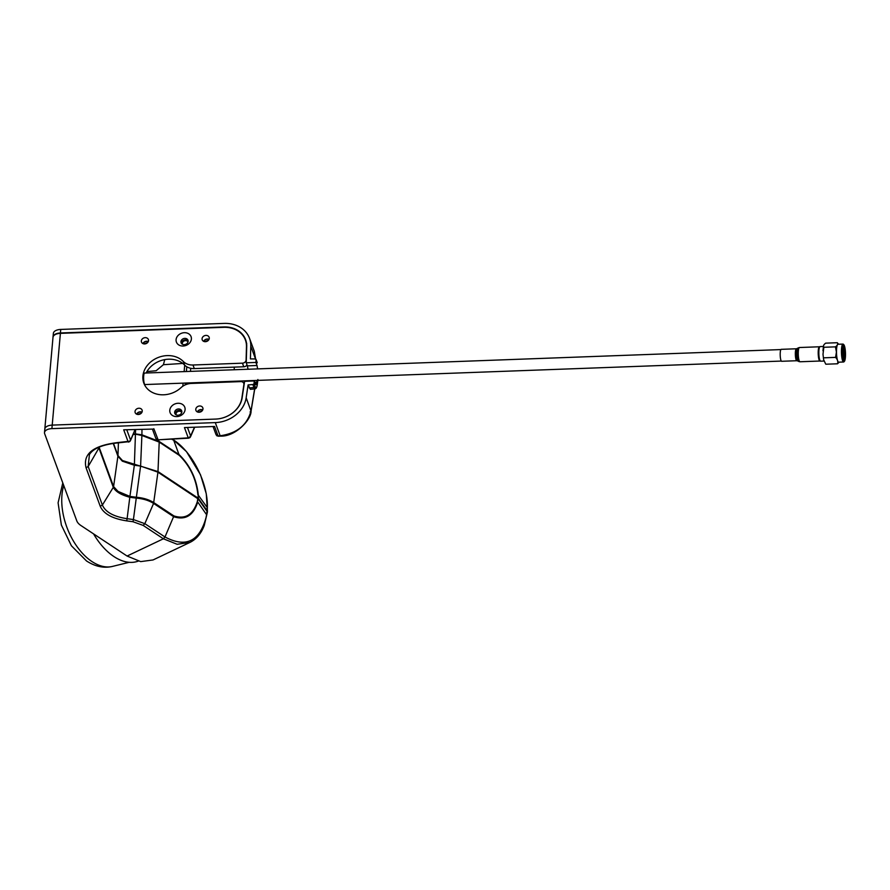 <?xml version="1.0" encoding="UTF-8"?>
<svg xmlns="http://www.w3.org/2000/svg" width="890" height="890" viewBox="0 0 890 890"><rect width="100%" height="100%" fill="white"/><g stroke="black" fill="none" stroke-linecap="round" stroke-linejoin="round"><path stroke-width="1.33" d="M93.561 533.878A56.103 33.208 68.8 0 0 113.942 556.573A56.103 33.208 68.8 0 0 138.262 561.123M164.505 510.638A56.103 33.208 68.8 0 0 164.316 509.581M205.957 335.408A3.682 3.059 -20.2 0 0 202.219 339.824A3.682 3.059 -20.2 0 0 205.39 341.682A3.682 3.059 -20.2 0 0 209.128 337.277A3.682 3.059 -20.2 0 0 205.957 335.408M209.028 339.357A3.682 3.059 -20.2 0 0 207.281 339.012A3.682 3.059 -20.2 0 0 203.643 341.337M188.135 341.382A3.682 3.059 -20.2 0 0 187.99 340.247A3.682 3.059 -20.2 0 0 184.141 338.456A3.682 3.059 -20.2 0 0 180.937 341.649A3.682 3.059 -20.2 0 0 181.082 342.784A3.682 3.059 -20.2 0 0 184.931 344.575A3.682 3.059 -20.2 0 0 188.135 341.382M191.383 339.079A7.821 6.497 -20.2 0 0 184.33 332.693A7.821 6.497 -20.2 0 0 176.087 339.635A7.821 6.497 -20.2 0 0 183.14 346.021A7.821 6.497 -20.2 0 0 191.383 339.079M188.146 341.003A3.682 3.059 -20.2 0 0 184.219 340.013A3.682 3.059 -20.2 0 0 181.471 343.084A3.682 3.059 -20.2 0 0 181.46 343.462M136.604 414.15A3.682 3.059 159.8 0 1 140.242 411.825A3.682 3.059 159.8 0 1 141.988 412.17M138.351 414.495A3.682 3.059 159.8 0 1 135.18 412.637A3.682 3.059 159.8 0 1 138.918 408.232A3.682 3.059 159.8 0 1 142.089 410.09A3.682 3.059 159.8 0 1 138.351 414.495M145.215 337.655A3.682 3.059 -20.2 0 0 141.488 342.06A3.682 3.059 -20.2 0 0 144.658 343.929A3.682 3.059 -20.2 0 0 148.385 339.513A3.682 3.059 -20.2 0 0 145.215 337.655M148.285 341.593A3.682 3.059 -20.2 0 0 146.538 341.248A3.682 3.059 -20.2 0 0 142.912 343.584M181.838 411.959A3.682 3.059 -20.2 0 0 181.682 410.813A3.682 3.059 -20.2 0 0 177.844 409.033A3.682 3.059 -20.2 0 0 174.64 412.226A3.682 3.059 -20.2 0 0 174.785 413.361A3.682 3.059 -20.2 0 0 178.634 415.141A3.682 3.059 -20.2 0 0 181.838 411.959M185.087 409.645A7.821 6.497 -20.2 0 0 178.033 403.27A7.821 6.497 -20.2 0 0 169.79 410.212A7.821 6.497 -20.2 0 0 176.843 416.598A7.821 6.497 -20.2 0 0 185.087 409.645M181.838 411.58A3.682 3.059 -20.2 0 0 177.922 410.579A3.682 3.059 -20.2 0 0 175.163 413.661A3.682 3.059 -20.2 0 0 175.163 414.039M197.346 411.914A3.682 3.059 159.8 0 1 200.984 409.578A3.682 3.059 159.8 0 1 202.731 409.923M199.093 412.259A3.682 3.059 159.8 0 1 195.922 410.39A3.682 3.059 159.8 0 1 199.649 405.985A3.682 3.059 159.8 0 1 202.82 407.854A3.682 3.059 159.8 0 1 199.093 412.259M146.127 373.01A22.995 19.113 -20.2 0 1 184.631 365.078L183.296 361.474A22.995 19.113 -20.2 0 0 155.06 358.97A22.995 19.113 -20.2 0 0 143.835 383.156A22.995 19.113 -20.2 0 0 180.959 387.695A13.795 11.47 -20.2 0 1 191.339 383.434L240.801 381.61A3.449 2.87 159.8 0 1 243.771 383.356A3.449 2.87 159.8 0 1 243.893 384.58L241.902 397.919A25.065 20.837 -20.2 0 1 215.614 419.079L52.21 425.109L215.614 419.079A25.287 21.026 159.8 0 0 242.147 397.73L244.594 381.309L254.262 380.953L255.953 384.647M144.369 383.701A22.995 19.113 -20.2 0 0 144.603 384.914M184.631 365.078A13.795 11.47 -20.2 0 0 194.309 368.605L243.771 366.769A3.449 2.87 -20.2 0 0 247.008 364.911M183.296 361.474A13.795 11.47 -20.2 0 0 192.985 365L242.447 363.176A3.449 2.87 -20.2 0 0 246.096 359.961L246.474 346.677A25.065 20.837 -20.2 0 0 245.406 340.024A25.065 20.837 -20.2 0 0 223.802 327.331L60.398 333.361A9.2 4.75 -174.9 0 0 53 337.332L44.812 429.08A9.2 4.75 -174.9 0 0 44.978 430.226M254.262 380.953L254.006 383.523A1.146 0.957 159.8 0 1 252.849 384.536L248.088 384.925L246.174 397.763A29.426 24.475 159.8 0 1 215.291 422.605L51.898 428.635L52.21 425.109A9.2 4.75 -174.9 0 0 44.812 429.08A9.2 4.75 -174.9 0 1 52.21 425.109L60.398 333.361M164.761 510.804A51.498 30.494 68.8 0 0 164.583 509.759M170.635 514.687A51.498 30.494 68.8 0 0 170.546 513.697M182.461 344.285A2.993 2.481 159.8 0 1 188.001 342.027M211.631 367.959L209.995 368.015M99.446 447.08L88.177 466.516L89.423 454.568C93.472 448.137 103.629 444.166 119.872 442.686L128.75 441.685M126.736 520.873L133.011 521.74L133.411 519.56L127.103 518.692L129.806 497.265L136.259 498.122L136.37 497.265L129.918 496.409L129.806 497.265C121.073 494.94 115.578 491.625 113.308 487.331L102.383 505.053L100.236 506.243L86.052 467.751L88.177 466.516L102.383 505.053C105.476 512.128 113.72 516.667 127.103 518.692L126.736 520.873C112.396 518.703 103.563 513.819 100.236 506.243M133.011 521.74L143.168 525.412L144.836 523.676L164.984 536.981L173.906 515.922L153.814 502.639C149.108 499.646 143.301 497.855 136.37 497.265L140.598 466.082L157.942 472.178L198.214 498.956A6.898 5.407 -35.4 0 0 198.259 498.6A6.898 5.407 -35.4 0 0 198.281 498.255L157.986 471.567L159.21 442.096L179.302 455.368L173.628 440.049L172.248 439.582L173.628 440.049C192.396 451.964 208.227 483.715 207.359 507.701L207.303 510.949A6.898 5.407 144.6 0 1 207.281 511.294A6.898 5.407 144.6 0 1 207.237 511.65L206.769 512.729M204.8 341.66L208.427 340.269M208.983 339.435A3.682 3.059 -20.2 0 0 203.832 341.426M248.032 369.25L247.353 365.868L257.021 365.501L255.908 362.441L246.241 362.797L246.719 346.455A25.287 21.026 -20.2 0 0 245.64 339.746A25.287 21.026 -20.2 0 0 223.835 326.942L60.431 332.971A9.2 4.75 -174.9 0 0 53.033 336.943A9.2 4.75 -174.9 0 0 53.033 337.143M255.908 362.441L256.12 359.872A1.146 0.957 -20.2 0 0 255.141 358.948L250.413 358.904L250.78 346.121A29.426 24.475 -20.2 0 0 249.523 338.322A29.426 24.475 -20.2 0 0 224.147 323.404L60.743 329.434A9.2 4.75 -174.9 0 0 53.356 333.416L53.033 336.943M197.536 411.992A3.682 3.059 159.8 0 1 202.686 410.012M202.108 410.88L198.514 412.237M164.772 359.593L163.404 364.7L182.773 363.432M163.404 364.7L156.139 370.741L146.894 371.575M148.252 341.671A3.682 3.059 -20.2 0 0 143.09 343.662M144.058 343.907L147.696 342.517M141.977 429.492L141.911 434.81L135.458 433.897L135.558 429.725M197.869 497.922L198.337 495.241C196.679 479.165 190.315 465.659 179.246 454.723L159.121 441.429L141.911 434.81L141.888 435.466L133.456 433.73M113.186 443.331L117.914 456.17L122.342 461.176L134.357 465.225L135.436 434.543L133.189 434.353M51.898 428.635A9.2 4.75 -174.9 0 0 44.5 432.607A9.2 4.75 -174.9 0 0 44.667 433.753L76.774 520.85A18.39 9.512 -174.9 0 0 80.957 525.545L127.081 556.039L140.698 561.612L153.036 559.955L189.915 542.422L177.155 544.279L163.393 538.784L164.984 536.981C186.488 548.418 200.406 541.064 206.725 514.921L206.235 516.155L206.725 514.921L197.736 501.993C193.441 515.533 185.432 520.45 173.717 516.734L153.581 503.417L144.836 523.676L133.411 519.56L136.259 498.122C143.168 498.7 148.941 500.458 153.581 503.417L157.942 472.178A6.898 4.261 -56.5 0 0 157.986 471.567L122.408 460.519L117.97 455.547L118.415 442.775M158.631 440.149L159.21 442.096L141.888 435.466L140.598 466.082L134.357 465.225L129.918 496.409L118.047 491.414L113.586 486.596L113.308 487.331L98.712 447.414M113.453 443.298L117.97 455.547A6.898 5.741 159.8 0 1 117.947 455.858A6.898 5.741 159.8 0 1 117.914 456.17L113.586 486.596L99.113 447.236M248.088 384.925L250.368 389.308L255.041 388.886L253.962 387.528L249.189 387.929M256.509 384.458L257.366 383.779L256.509 384.458L257.366 383.779L257.889 379.541M252.849 384.536L253.962 387.528A1.146 0.957 159.8 0 0 255.107 386.527C256.098 388.696 256.854 387.784 257.366 383.779M256.954 380.419L256.776 382.233C256.454 384.68 255.997 385.248 255.374 383.935M257.021 365.501L257.622 368.894M246.241 362.797L247.353 365.868M257.221 362.875L257.177 362.519A1.146 0.957 159.8 0 1 257.221 362.875L256.12 359.872M189.715 437.602L190.627 436.011L188.613 438.18L157.942 439.838A2.303 1.913 159.8 0 1 156.473 439.393L155.861 438.158M190.204 437.268L190.627 436.011L187.601 427.812M189.792 437.29L188.235 437.847L184.453 427.578L214.568 426.466L218.05 435.9L216.593 435.455L215.97 434.231M217.182 435.966L220.153 435.766L215.291 422.605M216.96 435.855L218.05 435.9M254.64 388.93L251.013 410.88C247.186 425.12 236.896 433.419 220.153 435.766L220.153 435.766M234.27 367.125L234.226 369.751M233.992 381.265L233.981 381.855M255.619 359.048L254.284 351.25L249.523 338.322M207.303 510.949L206.814 512.317L207.303 510.949L198.281 498.255L198.337 495.241L207.359 507.701L206.881 508.913L207.359 507.701M206.725 514.921L207.237 511.65L198.214 498.956L197.324 501.593L197.814 498.534M128.449 441.752L130.096 441.206L135.002 429.748M134.646 429.759L134.668 430.938L135.38 429.736M152.902 429.091L123.71 429.814L152.902 429.091M157.063 439.905L158.264 440.172L153.837 428.713M141.365 413.116L137.783 414.484M136.793 414.239A3.682 3.059 159.8 0 1 141.955 412.248M181.705 412.604A2.993 2.481 -20.2 0 0 176.164 414.862M186.8 366.78L186.377 371.519M185.354 383.067L185.187 384.903M182.828 386.216L183.106 383.145M184.13 371.608L184.708 365.156M189.57 383.601L189.626 382.9M190.482 371.364L190.716 368.293M168.51 447.637L167.598 447.637M126.87 430.048L130.518 439.949L129.551 441.729L130.518 439.949A2.303 1.913 159.8 0 1 129.673 441.229L119.56 442.352C93.828 445.078 82.659 453.544 86.052 467.751M128.127 441.785L123.71 429.814M129.673 441.229L128.449 442.119L130.407 440.739L134.668 430.938M781.309 361.073L145.014 384.547A5.752 1.168 -92.1 0 1 143.624 378.55A5.752 1.168 -92.1 0 1 144.592 373.066L780.886 349.581M842.274 349.881L842.418 352.629M842.407 353.53L842.352 354.832M843.142 359.159L843.509 358.447A6.386 1.302 87.9 0 0 843.943 353.842A6.386 1.302 87.9 0 0 843.598 349.636L842.986 358.659M845.266 353.92L843.475 345.665L842.229 352.106L844.009 360.372L845.266 353.92M843.431 359.849L844.143 353.964L842.93 346.221M841.985 351.973A8.511 1.736 87.9 0 0 844.41 361.318A8.511 1.736 87.9 0 0 845.5 354.064A8.511 1.736 87.9 0 0 843.798 344.686A8.511 1.736 87.9 0 0 841.985 351.973M844.41 361.318L843.998 361.785A8.967 1.825 -92.1 0 1 843.62 361.996A8.967 1.825 -92.1 0 1 841.439 351.928A8.967 1.825 -92.1 0 1 842.964 344.074A8.967 1.825 -92.1 0 1 843.353 344.252L843.798 344.686M843.62 361.996L838.68 362.174A8.967 1.825 -92.1 0 1 836.489 352.117A8.967 1.825 -92.1 0 1 838.013 344.252L842.964 344.074M839.136 362.163L837.512 363.788C838.247 361.607 837.59 359.471 835.554 357.391L836.433 352.084L835.443 346.855L823.84 347.278L823.005 354.276L823.639 359.716L825.698 364.088M823.417 346.466L820.079 346.588A7.298 1.491 87.9 0 0 819.779 346.755A7.298 1.491 87.9 0 0 818.845 352.985A7.298 1.491 87.9 0 0 820.302 361.029A7.298 1.491 87.9 0 0 820.613 361.173L823.995 361.051M820.302 361.029L819.634 360.372A6.608 1.346 -92.1 0 1 818.31 353.096A6.608 1.346 -92.1 0 1 819.156 347.456L819.779 346.755M835.443 346.855C837.446 345.431 838.069 344.052 837.29 342.717L825.686 343.151C823.684 344.575 823.072 345.954 823.84 347.278L823.45 346.277L822.972 350.782M837.512 363.788L825.898 364.21M835.554 357.391L823.94 357.813M838.602 344.23L837.29 342.717M842.596 346.332L843.386 353.986L842.908 358.37M842.785 346.599L843.598 349.636M842.63 347.167L842.785 357.869M780.775 349.792A5.974 1.213 -92.1 0 1 781.209 349.336L796.35 348.78A5.974 1.213 -92.1 0 0 795.916 349.236A5.974 1.213 -92.1 0 0 795.426 355.944A5.974 1.213 -92.1 0 0 796.795 360.728L781.654 361.284A5.974 1.213 -92.1 0 1 780.274 356.501A5.974 1.213 -92.1 0 1 780.775 349.792M820.18 360.906A7.131 1.446 -92.1 0 1 819.935 361.029A7.131 1.446 -92.1 0 1 818.299 355.321A7.131 1.446 -92.1 0 1 818.889 347.322A7.131 1.446 -92.1 0 1 819.412 346.777A7.131 1.446 -92.1 0 1 819.668 346.878M63.735 485.484A51.843 30.694 68.8 0 0 92.004 561.579A51.843 30.694 68.8 0 0 112.463 566.418C103.919 568.421 95.275 566.607 86.519 560.967L71.422 545.793L61.365 525.056L58.095 502.805L62.789 482.936M194.309 368.605L192.985 365M243.771 366.769L242.447 363.176M246.308 360.55L246.096 359.961M246.697 347.267L246.474 346.677M60.743 329.434L60.431 332.971M194.298 427.556L190.627 436.011M255.107 386.527L254.006 383.523M254.763 382.311L256.776 382.233M256.988 362.23A1.146 0.957 159.8 0 1 257.177 362.519L256.075 359.527M255.53 359.015L250.78 346.121M218.373 436.234L220.431 436.1C235.472 436.857 251.336 419.557 251.047 411.224L246.174 397.763M251.013 410.88L250.112 411.981M184.453 427.578L214.568 426.466M172.404 439.248L173.628 440.049M197.324 501.593C193.108 514.809 185.298 519.593 173.906 515.922M197.925 494.873C196.29 479.176 190.082 466.015 179.302 455.368M157.942 439.838L188.235 437.847M143.168 525.412L163.393 538.784L127.081 556.039M796.795 360.728L797.774 360.962A6.286 1.279 -92.1 0 1 796.461 355.588A6.286 1.279 -92.1 0 1 797.006 348.913A6.286 1.279 -92.1 0 1 797.318 348.48L798.185 347.923A6.82 1.391 -92.1 0 0 797.852 348.379A6.82 1.391 -92.1 0 0 797.262 355.633A6.82 1.391 -92.1 0 0 798.686 361.451L799.988 361.763A7.131 1.446 -92.1 0 1 798.352 356.056A7.131 1.446 -92.1 0 1 798.942 348.057A7.131 1.446 -92.1 0 1 799.465 347.523L798.185 347.923M112.463 566.418L129.172 562.313M244.138 384.347L243.771 383.356M246.73 343.618L245.406 340.024M257.9 379.707L257.377 383.946C257.065 386.994 256.276 388.641 255.041 388.886M251.047 411.224L254.729 388.919M194.543 427.556L190.516 436.812M189.948 437.602L188.613 438.18M213.166 426.866L216.07 434.732M44.5 432.607L44.812 429.08M254.284 351.25L255.664 359.471M172.727 439.226L186.466 451.608L200.517 474.793L206.269 493.794L207.459 511.439M207.392 512.151L204.222 525.567C201.118 533.622 196.356 539.24 189.915 542.422M152.424 429.102L155.95 438.67L158.264 440.172M823.005 354.276L823.639 359.716M819.412 346.777L799.465 347.523M819.935 361.029L799.988 361.763M797.774 360.962L798.686 361.451M797.318 348.48L796.35 348.78"/></g></svg>

